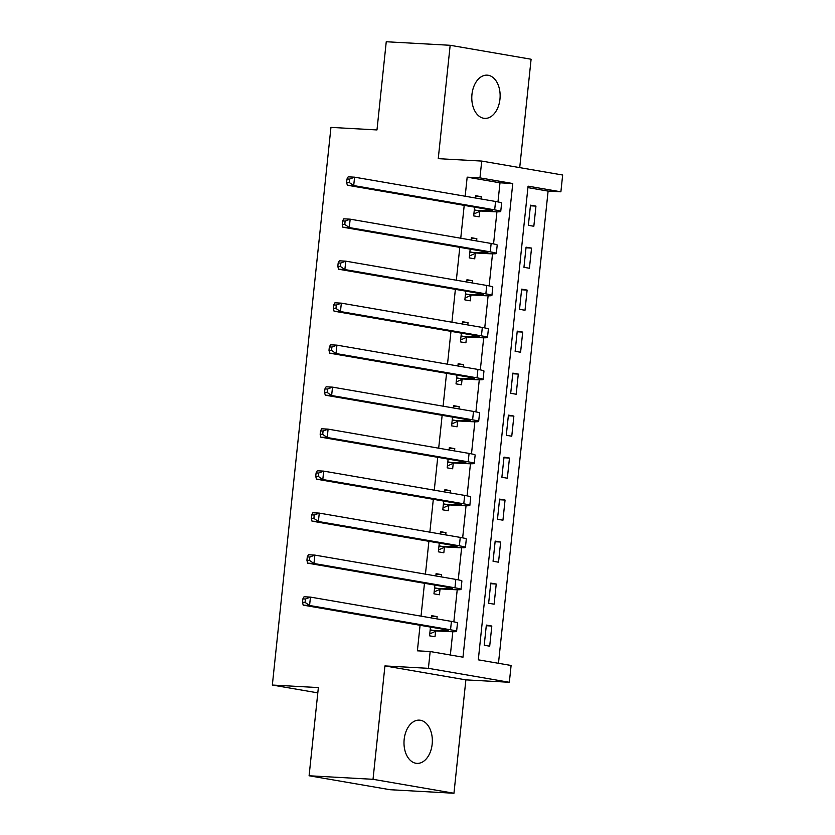 <?xml version="1.0" encoding="UTF-8"?>
<svg xmlns="http://www.w3.org/2000/svg" width="835" height="835" viewBox="0 0 835 835"><rect width="100%" height="100%" fill="white"/><g stroke="black" fill="none" stroke-linecap="round" stroke-linejoin="round"><path stroke-width="1.25" d="M432.165 744.173A21.658 14.153 93.2 0 0 419.368 720.146A21.658 14.153 93.2 0 0 404.171 739.351A21.658 14.153 93.2 0 0 416.968 763.388A21.658 14.153 93.2 0 0 432.165 744.173M499.956 99.188A21.658 14.153 93.2 0 0 487.16 75.15A21.658 14.153 93.2 0 0 471.963 94.355A21.658 14.153 93.2 0 0 484.759 118.393A21.658 14.153 93.2 0 0 499.956 99.188M511.103 665.474L509.34 682.278L428.407 668.324L430.171 651.53L462.987 657.187L512.763 183.523L479.958 177.865L481.722 161.071L562.654 175.016L560.89 191.81L528.075 186.153L478.298 659.827L511.103 665.474M465.878 679.867L384.935 665.923L373.026 779.305L309.096 775.767L390.039 789.712L453.958 793.25L465.878 679.867L509.34 682.278M519.714 167.616L531.102 59.233L450.169 45.288L438.25 158.66L481.722 161.071M498.474 663.303L548.104 191.1L560.89 191.81M373.026 779.305L453.958 793.25M309.096 775.767L318.365 687.581L272.346 685.044L330.952 127.39L376.982 129.936L386.25 41.75L450.169 45.288M548.104 191.1L527.929 187.624M530.486 205.17L528.367 225.325L533.836 226.264L535.955 206.109L530.486 205.17M526.071 247.16L523.952 267.315L529.421 268.254L531.54 248.099L526.071 247.16M521.656 289.15L519.537 309.305L525.006 310.255L527.125 290.089L521.656 289.15M517.241 331.14L515.122 351.295L520.591 352.245L522.71 332.09L517.241 331.14M512.826 373.13L510.707 393.295L516.176 394.235L518.295 374.08L512.826 373.13M508.411 415.131L506.292 435.286L511.761 436.225L513.88 416.07L508.411 415.131M504.006 457.121L501.887 477.276L507.346 478.215L509.465 458.06L504.006 457.121M499.591 499.111L497.472 519.266L502.941 520.205L505.06 500.05L499.591 499.111M495.176 541.101L493.057 561.256L498.526 562.205L500.645 542.04L495.176 541.101M490.761 583.091L488.642 603.246L494.111 604.196L496.23 584.041L490.761 583.091M486.346 625.091L484.227 645.246L489.696 646.186L491.815 626.031L486.346 625.091M497.973 201.913L499.988 182.813L467.172 177.156L465.168 196.235M464.208 205.368L460.753 238.226M459.793 247.358L456.338 280.216M455.378 289.348L451.923 322.206M450.963 331.338L447.508 364.196M446.548 373.329L443.103 406.186M442.143 415.329L438.688 448.186M437.728 457.319L434.273 490.176M433.313 499.309L429.858 532.166M428.898 541.299L425.443 574.156M424.483 583.289L421.028 616.147M420.068 625.279L417.385 650.82L430.171 651.53M450.357 655.005L452.8 631.74M453.843 621.835L457.215 589.75M458.248 579.845L461.63 547.76M462.663 537.855L466.034 505.77M467.078 495.854L470.449 463.769M471.493 453.864L474.864 421.779M475.908 411.874L479.28 379.789M480.323 369.884L483.695 337.799M484.738 327.894L488.11 295.809M489.143 285.904L492.514 253.819M493.558 243.904L496.929 211.819M481.023 198.96L481.263 196.684L475.793 195.745L475.553 198.02M474.593 207.153L473.675 215.9L479.144 216.839L479.718 211.359M476.608 240.96L476.848 238.674L471.378 237.735L471.138 240.01M470.178 249.143L469.26 257.89L474.729 258.829L475.313 253.349M472.192 282.95L472.433 280.675L466.963 279.725L466.734 282.011M465.773 291.144L464.855 299.88L470.314 300.83L470.898 295.35M467.788 324.94L468.028 322.665L462.559 321.715L462.319 324.001M461.358 333.134L460.44 341.88L465.909 342.82L466.483 337.34M463.373 366.93L463.613 364.655L458.144 363.716L457.904 365.991M456.943 375.124L456.025 383.87L461.494 384.81L462.068 379.33M458.958 408.92L459.198 406.645L453.729 405.706L453.488 407.981M452.528 417.114L451.61 425.86L457.079 426.8L457.653 421.32M454.543 450.921L454.783 448.635L449.313 447.696L449.073 449.971M448.113 459.104L447.195 467.851L452.664 468.79L453.238 463.31M450.128 492.911L450.368 490.625L444.898 489.686L444.658 491.961M443.698 501.094L442.78 509.841L448.249 510.78L448.823 505.3M445.713 534.901L445.953 532.626L440.483 531.676L440.243 533.962M439.283 543.094L438.365 551.831L443.834 552.78L444.418 547.301M441.308 576.891L441.538 574.616L436.079 573.666L435.839 575.952M434.878 585.084L433.96 593.831L439.429 594.77L440.003 589.291M436.893 618.881L437.133 616.606L431.664 615.666L431.424 617.942M430.463 627.075L429.545 635.821L435.014 636.761L435.588 631.281M272.346 685.044L317.811 692.873M384.935 665.923L428.407 668.324M467.172 177.156L479.958 177.865M499.988 182.813L512.763 183.523M475.731 196.382L481.263 196.684M530.413 205.807L535.955 206.109M486.283 625.718L491.815 626.031M490.698 583.728L496.23 584.041M495.103 541.738L500.645 542.04M499.518 499.748L505.06 500.05M503.933 457.757L509.465 458.06M508.348 415.767L513.88 416.07M512.763 373.767L518.295 374.08M517.178 331.777L522.71 332.09M521.593 289.787L527.125 290.089M525.998 247.797L531.54 248.099M471.316 238.372L476.848 238.674M466.901 280.362L472.433 280.675M462.486 322.352L468.028 322.665M458.071 364.352L463.613 364.655M453.666 406.342L459.198 406.645M449.251 448.332L454.783 448.635M444.836 490.322L450.368 490.625M440.421 532.312L445.953 532.626M436.006 574.303L441.538 574.616M431.591 616.303L437.133 616.606M474.249 210.42L486.44 210.691A16.919 0.971 -174 0 0 492.326 210.577A16.919 0.971 -174 0 0 488.287 209.512L347.308 185.224L346.64 182.312L349.197 182.458L349.552 179.097L346.995 178.961L346.64 182.312M346.995 178.961L348.185 176.822L354.583 177.177L353.696 185.568L494.675 209.867A25.374 1.451 6 0 1 500.739 211.464A25.374 1.451 6 0 1 491.909 211.631L480.511 211.004L473.873 213.99M349.552 179.097L354.583 177.177L495.562 201.475A25.374 1.451 6 0 1 501.626 203.062L500.739 211.464M349.197 182.458L353.696 185.568L347.308 185.224M475.042 210.065L480.511 211.004M469.844 252.41L482.025 252.681A16.919 0.971 -174 0 0 487.911 252.567A16.919 0.971 -174 0 0 483.872 251.502L342.893 227.214L342.235 224.312L344.792 224.448L345.137 221.087L342.58 220.951L342.235 224.312M342.58 220.951L343.769 218.812L350.168 219.167L349.28 227.569L490.27 251.857A25.374 1.451 6 0 1 496.324 253.454A25.374 1.451 6 0 1 487.494 253.631L476.107 252.995L469.468 255.99M345.137 221.087L350.168 219.167L491.147 243.465A25.374 1.451 6 0 1 497.211 245.052L496.324 253.454M344.792 224.448L349.28 227.569L342.893 227.214M470.637 252.055L476.107 252.995M465.429 294.4L477.61 294.671A16.919 0.971 -174 0 0 483.496 294.557A16.919 0.971 -174 0 0 479.457 293.502L338.478 269.204L337.82 266.302L340.377 266.438L340.732 263.077L338.175 262.941L337.82 266.302M338.175 262.941L339.365 260.802L345.753 261.157L344.876 269.559L485.855 293.847A25.374 1.451 6 0 1 491.909 295.444A25.374 1.451 6 0 1 483.079 295.621L471.692 294.985L465.053 297.98M340.732 263.077L345.753 261.157L486.732 285.455A25.374 1.451 6 0 1 492.796 287.042L491.909 295.444M340.377 266.438L344.876 269.559L338.478 269.204M466.222 294.045L471.692 294.985M461.014 336.39L473.195 336.672A16.919 0.971 -174 0 0 479.092 336.547A16.919 0.971 -174 0 0 475.042 335.493L334.063 311.194L333.405 308.292L335.962 308.428L336.317 305.078L333.76 304.932L333.405 308.292M333.76 304.932L334.95 302.792L341.338 303.147L340.461 311.549L481.44 335.847A25.374 1.451 6 0 1 487.494 337.434A25.374 1.451 6 0 1 478.664 337.611L467.276 336.985L460.638 339.97M336.317 305.078L341.338 303.147L482.317 327.445A25.374 1.451 6 0 1 488.381 329.042L487.494 337.434M335.962 308.428L340.461 311.549L334.063 311.194M461.807 336.035L467.276 336.985M456.599 378.391L468.79 378.662A16.919 0.971 -174 0 0 474.677 378.547A16.919 0.971 -174 0 0 470.637 377.483L329.648 353.184L328.99 350.283L331.547 350.429L331.902 347.068L329.345 346.922L328.99 350.283M329.345 346.922L330.535 344.792L336.923 345.147L336.046 353.539L477.025 377.837A25.374 1.451 6 0 1 483.089 379.424A25.374 1.451 6 0 1 474.259 379.601L462.861 378.975L456.223 381.96M331.902 347.068L336.923 345.147L477.912 369.435A25.374 1.451 6 0 1 483.966 371.032L483.089 379.424M331.547 350.429L336.046 353.539L329.648 353.184M457.392 378.025L462.861 378.975M452.184 420.381L464.375 420.652A16.919 0.971 -174 0 0 470.262 420.537A16.919 0.971 -174 0 0 466.222 419.473L325.243 395.174L324.575 392.273L327.132 392.419L327.487 389.058L324.93 388.912L324.575 392.273M324.93 388.912L326.12 386.782L332.518 387.137L331.631 395.529L472.61 419.828A25.374 1.451 6 0 1 478.674 421.424A25.374 1.451 6 0 1 469.844 421.591L458.446 420.965L451.808 423.95M327.487 389.058L332.518 387.137L473.497 411.425A25.374 1.451 6 0 1 479.551 413.022L478.674 421.424M327.132 392.419L331.631 395.529L325.243 395.174M452.977 420.026L458.446 420.965M447.769 462.371L459.96 462.642A16.919 0.971 -174 0 0 465.846 462.527A16.919 0.971 -174 0 0 461.807 461.463L320.828 437.175L320.16 434.263L322.717 434.409L323.072 431.048L320.515 430.912L320.16 434.263M320.515 430.912L321.705 428.772L328.103 429.127L327.216 437.519L468.195 461.818A25.374 1.451 6 0 1 474.259 463.415A25.374 1.451 6 0 1 465.429 463.582L454.031 462.955L447.393 465.94M323.072 431.048L328.103 429.127L469.082 453.426A25.374 1.451 6 0 1 475.136 455.012L474.259 463.415M322.717 434.409L327.216 437.519L320.828 437.175M448.562 462.016L454.031 462.955M443.354 504.361L455.545 504.632A16.919 0.971 -174 0 0 461.431 504.517A16.919 0.971 -174 0 0 457.392 503.453L316.413 479.165L315.745 476.263L318.302 476.399L318.657 473.038L316.1 472.902L315.745 476.263M316.1 472.902L317.29 470.763L323.688 471.117L322.801 479.52L463.78 503.808A25.374 1.451 6 0 1 469.844 505.405A25.374 1.451 6 0 1 461.014 505.582L449.616 504.945L442.978 507.941M318.657 473.038L323.688 471.117L464.667 495.416A25.374 1.451 6 0 1 470.731 497.002L469.844 505.405M318.302 476.399L322.801 479.52L316.413 479.165M444.147 504.006L449.616 504.945M438.949 546.351L451.13 546.622A16.919 0.971 -174 0 0 457.016 546.508A16.919 0.971 -174 0 0 452.977 545.453L311.998 521.155L311.34 518.253L313.897 518.389L314.242 515.028L311.685 514.892L311.34 518.253M311.685 514.892L312.885 512.753L319.273 513.107L318.386 521.51L459.375 545.808A25.374 1.451 6 0 1 465.429 547.395A25.374 1.451 6 0 1 456.599 547.572L445.212 546.935L438.573 549.931M314.242 515.028L319.273 513.107L460.252 537.406A25.374 1.451 6 0 1 466.316 538.992L465.429 547.395M313.897 518.389L318.386 521.51L311.998 521.155M439.742 545.996L445.212 546.935M434.534 588.351L446.715 588.623A16.919 0.971 -174 0 0 452.601 588.498A16.919 0.971 -174 0 0 448.562 587.443L307.583 563.145L306.925 560.243L309.482 560.379L309.837 557.028L307.28 556.882L306.925 560.243M307.28 556.882L308.47 554.743L314.858 555.098L313.981 563.5L454.96 587.798A25.374 1.451 6 0 1 461.014 589.385A25.374 1.451 6 0 1 452.184 589.562L440.796 588.936L434.158 591.921M309.837 557.028L314.858 555.098L455.837 579.396A25.374 1.451 6 0 1 461.901 580.993L461.014 589.385M309.482 560.379L313.981 563.5L307.583 563.145M435.327 587.986L440.796 588.936M430.119 630.341L442.31 630.613A16.919 0.971 -174 0 0 448.197 630.498A16.919 0.971 -174 0 0 444.147 629.433L303.168 605.135L302.51 602.233L305.067 602.379L305.422 599.019L302.865 598.872L302.51 602.233M302.865 598.872L304.055 596.743L310.443 597.098L309.566 605.49L450.545 629.788A25.374 1.451 6 0 1 456.599 631.375A25.374 1.451 6 0 1 447.769 631.552L436.381 630.926L429.743 633.911M305.422 599.019L310.443 597.098L451.422 621.386A25.374 1.451 6 0 1 457.486 622.983L456.599 631.375M305.067 602.379L309.566 605.49L303.168 605.135M430.912 629.976L436.381 630.926M486.596 209.22L486.44 210.691M495.562 201.475L494.675 209.867M482.181 251.21L482.025 252.681M491.147 243.465L490.27 251.857M477.766 293.21L477.61 294.671M486.732 285.455L485.855 293.847M473.351 335.2L473.195 336.672M482.317 327.445L481.44 335.847M468.936 377.19L468.79 378.662M477.912 369.435L477.025 377.837M464.531 419.18L464.375 420.652M473.497 411.425L472.61 419.828M460.116 461.17L459.96 462.642M469.082 453.426L468.195 461.818M455.701 503.171L455.545 504.632M464.667 495.416L463.78 503.808M451.286 545.161L451.13 546.622M460.252 537.406L459.375 545.808M446.871 587.151L446.715 588.623M455.837 579.396L454.96 587.798M442.456 629.141L442.31 630.613M451.422 621.386L450.545 629.788"/></g></svg>
